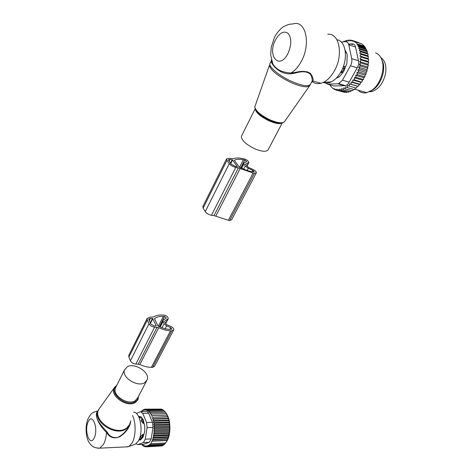 <?xml version="1.0" encoding="UTF-8"?>
<svg xmlns="http://www.w3.org/2000/svg" width="472" height="472" viewBox="0 0 472 472"><rect width="100%" height="100%" fill="white"/><g stroke="black" fill="none" stroke-linecap="round" stroke-linejoin="round"><path stroke-width="0.71" d="M144.609 382.745L147.146 379.866C150.426 372.579 134.738 362.289 127.292 366.791L124.519 369.889C121.286 377.169 137.399 387.518 144.609 382.745M134.225 444.53L135.606 444.034L138.467 440.813C143.765 432.051 140.213 411.749 133.647 412.233M125.894 446.901L128.98 446.423L132.195 442.771C135.942 436.246 136.101 422.582 132.543 415.484M98.04 411.006C93.391 414.056 99.179 425.892 106.513 432.376C109.622 437.638 114.047 439.078 119.776 436.688C125.009 433.331 128.531 428.936 130.349 423.508L130.779 420.688M97.905 411.301L97.22 412.681C94.494 418.817 101.51 425.773 107.109 431.974C109.628 436.671 113.315 438.429 118.171 437.243C122.897 434.635 126.437 430.936 128.797 426.145M130.349 423.508L130.042 423.319M97.338 448.182L99.81 448.17L103.687 444.069C105.238 440.984 106.182 437.09 106.513 432.376L107.109 431.974M141.181 420.747L142.279 419.584L141.517 419.443L141.181 420.747L143.152 423.396L143.187 421.779L142.279 419.584L143.057 419.567M142.951 419.413L141.517 419.443M144.225 423.366L143.152 423.396M142.827 419.407L141.694 418.157L139.11 417.632M141.806 437.892L140.792 437.632L140.703 436.801L141.175 435.945L142.768 436.022L142.833 434.405L141.175 435.945M143.978 434.358L142.833 434.405M140.98 439.526L139.547 438.718L140.904 438.653L142.149 437.868M139.022 417.425L140.975 416.699M140.461 439.456L139.346 438.925M141.83 437.898L142.768 436.022L143.458 435.992M161.147 445.975L146.19 446.866L146.591 445.739L147.211 446.659L147.677 445.468L148.196 446.223L162.964 445.497L163.648 444.86M162.457 445.527L161.961 445.934L147.211 446.659M146.19 446.866L145.488 445.78L145.152 446.825L146.131 446.777M145.152 446.825L144.432 445.603L144.125 446.53L144.957 446.488M144.125 446.53L143.476 445.214L143.122 445.993L143.842 445.957M143.122 445.993L142.544 444.6L142.155 445.214L142.786 445.184M141.087 411.649L141.423 411.56M141.346 411.684L141.972 410.687L142.414 410.675M141.972 410.687L142.042 411.242L142.886 409.973L143.494 409.962M142.886 409.973L142.981 410.699L143.842 409.472L144.644 409.454M152.061 440.936L152.845 439.656L167.69 439.007L167.224 440.252L152.061 440.936L150.816 443.692L150.002 444.712L149.718 444.317L149.134 445.562L163.92 444.848L164.693 444.016M152.562 439.255L153.388 437.981L168.238 437.349L167.949 438.588L152.562 439.255L152.845 439.656M152.981 437.402L153.854 436.128L168.705 435.52L168.593 436.748L152.981 437.402L153.388 437.981M153.329 435.379L154.226 434.14L169.076 433.556L169.129 434.741L153.329 435.379L153.854 436.128M153.595 433.219L154.486 432.039L169.336 431.479L169.542 432.6L153.595 433.219L154.226 434.14M153.766 430.954L154.633 429.85L169.477 429.319L169.802 430.358L153.766 430.954L154.486 432.039M153.848 428.706L154.657 427.638L169.495 427.13L169.89 428.145L153.848 428.706L154.633 429.85M153.807 426.623L154.556 425.431L169.383 424.947L169.849 426.092L153.807 426.623L154.657 427.638M153.66 424.564L154.332 423.26L169.153 422.806L169.684 424.057L153.66 424.564L154.556 425.431M153.394 422.552L153.99 421.16L168.799 420.729L169.413 422.068L153.394 422.552L154.332 423.26M153.017 420.617L153.536 419.154L168.327 418.747L169.023 420.163L153.017 420.617L153.99 421.16M152.539 418.788L152.975 417.272L167.749 416.888L168.528 418.351L152.539 418.788L153.536 419.154M151.966 417.083L152.314 415.537L167.076 415.177L167.938 416.67L152.975 417.272M151.305 415.531L151.565 413.979L166.309 413.631L167.259 415.142L152.314 415.537M143.842 409.472L143.984 410.363L144.845 409.189L145.034 410.245L145.872 409.153L146.078 410.333L146.898 409.36L147.04 410.652L147.913 409.814L147.984 411.195L148.898 410.516L148.892 411.967L149.848 411.448L149.754 412.959L150.739 412.611L150.562 414.151L151.565 413.979M136.036 443.751L137.789 444.583L143.376 442.559L145.246 439.184L147.087 427.703L146.585 422.517L142.774 413.401L148.65 413.266L147.211 411.554L141.264 411.684M148.65 413.266L152.503 422.34L153.017 427.502L151.176 438.93L149.294 442.288L143.683 444.299L137.806 444.571M149.134 445.562L148.727 444.984L148.196 446.223M150.002 444.712L164.805 444.01L165.601 442.996M150.816 443.692L165.631 442.996L166.433 441.745L167.064 440.5L152.232 441.172M166.309 413.631L165.46 412.28L150.739 412.611M149.848 411.448L164.551 411.136L165.43 412.28M148.898 410.516L163.583 410.215L164.38 411.142M147.913 409.814L162.575 409.525L163.247 410.221M146.898 409.36L161.542 409.071L162.043 409.537M145.872 409.153L160.769 409.088M144.845 409.189L145.854 409.171M142.774 413.401L140.55 411.702L136.384 413.478M139.11 439.497L140.626 439.88M139.541 416.392L138.874 417.089M138.455 416.239L141.24 416.988L143.193 419.755L144.798 426.605L144.656 431.591L143.14 436.978L140.556 439.945L138.892 439.975M143.093 444.329L143.683 444.299M168.528 418.351L168.327 418.747M169.023 420.163L168.799 420.729M169.413 422.068L169.153 422.806M169.684 424.057L169.383 424.947M169.849 426.092L169.495 427.13M169.89 428.145L169.477 429.319M169.802 430.358L169.336 431.479M169.542 432.6L169.076 433.556M169.129 434.741L168.705 435.52M168.593 436.748L168.238 437.349M167.949 438.588L167.69 439.007M165.92 412.929C170.964 419 171.283 435.385 166.421 441.757M141.865 444.388L142.155 445.214M147.122 318.488L147.305 320.116L149.005 323.721C150.173 325.686 152.049 326.825 154.621 327.137L158.698 327.68C162.728 329.574 166.657 330.612 170.486 330.807L171.737 330.86L173.684 329.91C173.897 328.589 173.006 327.432 171.012 326.453L166.893 324.748L165.849 323.857L164.781 321.692L164.988 320.871L168.197 318.83C168.179 316.918 166.758 315.668 163.937 315.084L162.704 315.013C158.952 314.824 155.907 315.491 153.565 317.013L149.872 317.16L147.122 318.488L128.945 355.021M157.058 327.249L138.249 364.118L135.853 364.083C133.328 363.841 131.523 362.732 130.431 360.75L128.868 357.109L128.732 355.445M171.855 329.061L170.74 327.621L166.61 325.91L164.103 323.768L162.893 320.341L166.386 317.998L164.604 316.441L163.371 316.376C159.577 316.193 156.61 316.96 154.474 318.683L157.984 325.987C161.984 328.058 165.92 329.19 169.796 329.397L171.79 329.185M152.81 318.665L156.256 325.94L154.049 325.928L150.538 323.792L148.721 319.172L150.438 318.346L152.462 318.452L152.81 318.665L150.391 323.479M138.249 364.118L139.842 364.514C143.748 366.325 147.583 367.275 151.353 367.352L152.58 367.369L154.527 366.331L173.531 330.205M282.221 122.991L268.35 149.37C266.922 152.09 262.332 151.872 254.567 148.709C245.871 144.373 241.469 140.255 241.369 136.361L241.77 135.552M323.279 82.423C325.709 83.426 328.364 83.249 331.244 81.886C334.99 80.01 338.253 76.6 341.032 71.667C348.454 58.852 346.005 40.822 336.896 39.76M312.022 81.385C314.558 83.544 317.556 84.175 321.013 83.273L323.432 82.346C327.645 80.216 331.326 76.328 334.471 70.694C343.604 54.87 339.368 32.916 327.792 34.226M307.195 71.62L307.26 72.004M294.782 73.178L291.088 73.768L290.941 73.018C294.953 70.711 298.463 66.711 301.472 61.018C311.313 43.135 305.419 19.269 292.835 24.025C288.492 23.706 283.171 26.715 282.811 27.211C282.616 26.939 276.486 32.497 274.208 38.067L271.247 47.218L270.68 54.882L272.828 63.956C276.049 69.449 282.085 72.476 290.941 73.018L294.693 72.54L294.782 73.178C302.387 70.912 307.703 71.402 310.718 74.635C312.411 78.381 312.659 80.989 311.455 82.458L310.694 83.886C309.06 87.043 302.41 86.087 290.74 81.013C279.135 75.685 268.957 67.148 269.878 63.702L270.344 62.758M271.488 60.274L271.27 60.882L272.828 63.956C271.488 62.569 271.005 61.195 271.376 59.844M291.088 73.768C278.822 74.847 270.733 63.23 271.247 60.994M294.693 72.54C301.437 70.788 306.67 71.066 310.405 73.378C312.653 76.57 313.508 79.125 312.966 81.036L311.673 82.187M369.316 91.786L371.818 91.55C378.497 89.355 383.04 83.544 385.459 74.11C386.757 66.168 385.217 60.658 380.845 57.584M336.518 77.915L339.055 77.054M346.554 52.941L345.41 52.581M342.424 73.089L340.672 72.304M345.657 66.823L344.171 66.381L343.103 67.171M340.754 72.599L342.241 71.939L344.141 68.475L344.171 66.381M350.69 43.925L352.731 44.586L351.841 43.861M344.536 41.76L343.988 41.117L345.15 41.495M367.24 53.118L359.251 50.563L360.761 51.802L359.676 53.183L361.157 54.38L359.906 56.015L361.322 57.147L359.941 58.894L368.007 61.407L368.597 60.416L368.573 59.106L367.959 58.546L368.42 56.675L367.706 55.725L368.107 55.012L367.859 53.755L367.24 53.118L367.399 51.772L364.502 46.28L361.882 43.925L354.667 41.566L354.383 41.914L353.162 40.757L361.068 43.66M368.007 61.407L368.561 61.974L368.479 63.213L367.83 64.133L368.308 64.811L368.125 66.074L367.422 66.906L367.824 67.685L367.541 68.953L366.797 69.685L367.116 70.558L366.738 71.809L365.965 72.434L366.195 73.384L365.723 74.605L365.883 74.033L358.614 71.856L357.894 70.009L359.605 68.941L366.874 71.136L367.116 70.558M355.658 75.308L363.717 77.685L363.77 78.747L363.139 79.856L362.343 80.11L354.283 77.756L356.041 77.367L355.658 75.308L357.416 74.682L356.867 72.712L364.933 75.113L365.723 74.605M364.933 75.113L365.074 76.128L364.52 77.302L364.685 76.83L357.416 74.682M363.717 77.685L364.52 77.302M362.343 80.11L362.301 81.213L361.605 82.234L354.496 79.88L354.283 77.756M329.727 84.765L331.568 87.196L334.223 89.35L334.418 88.718L335.775 90.005L336.064 89.09L337.48 90.394L337.869 89.202L339.297 90.482L339.793 89.019L341.203 90.252L341.828 88.524L343.185 89.686L343.852 87.774L345.185 88.789L345.728 86.777L347.174 87.58L347.587 85.485L349.127 86.063L349.392 83.922L351.015 84.258L351.127 82.093L352.814 82.187L352.767 80.028L360.82 82.358L361.605 82.234M360.82 82.358L360.071 84.276L352.814 82.187M349.127 86.063L356.366 88.111L357.44 86.211L358.266 86.323L358.956 85.526L359.18 84.4L360.071 84.276M347.174 87.58L354.407 89.609L355.575 87.886M345.185 88.789L352.413 90.807L353.605 89.385M343.185 89.686L350.407 91.692L351.575 90.577M341.203 90.252L348.413 92.246L349.457 91.426M350.696 45.459L348.649 44.285M340.395 84.541L339.58 83.308M344.985 41.713L345.97 40.409L347.28 40.834M361.322 57.147L368.591 59.425M359.941 58.894L361.251 60.027L368.52 62.286L368.561 61.974M368.479 63.213L368.52 62.286M367.83 64.133L359.758 61.643L361.251 60.027M359.758 61.643L360.938 62.982L368.207 65.224L368.308 64.811M368.125 66.074L368.207 65.224M367.422 66.906L359.351 64.434L360.938 62.982M359.351 64.434L360.384 65.968L367.653 68.186L367.824 67.685M367.541 68.953L367.653 68.186M366.797 69.685L358.732 67.236L360.384 65.968M358.732 67.236L359.605 68.941M366.738 71.809L366.874 71.136M357.894 70.009L365.965 72.434M366.195 73.384L365.883 74.033M365.074 76.128L364.685 76.83M356.041 77.367L363.304 79.497L363.77 78.747M363.139 79.856L363.304 79.497M362.301 81.213L361.758 81.986M347.333 91.946L346.495 92.471L339.297 90.482M345.144 92.099L344.672 92.376L337.48 90.394M343.055 91.928L335.775 90.005M345.97 40.409L346.855 41.383L347.905 40.026L349.345 40.498M347.905 40.026L348.897 41.07L349.764 39.967L351.327 40.474M349.764 39.967L350.849 41.07L351.534 40.22L358.755 42.586M334.223 89.35L335.433 89.686M332.807 88.447L333.492 88.636M353.162 40.757L352.684 41.347L351.534 40.22M354.667 41.566L357.269 43.931L364.502 46.28M364.591 46.752L356.979 44.279L358.378 45.501L365.617 47.849M365.759 48.634L357.894 46.091L359.339 47.33L366.585 49.666M348.578 44.067L352.077 43.849C354 43.837 355.151 44.893 355.522 47.011L358.478 60.746L351.723 58.658L348.796 44.846L355.522 47.011M348.796 44.846C348.253 42.657 347.109 41.601 345.362 41.678L341.256 42.067M350.442 65.785L357.198 67.826L349.209 82.122C348.265 84.051 346.991 85.22 345.386 85.627L338.595 83.709L342.477 80.193L350.442 65.785C351.717 63.36 352.142 60.982 351.723 58.658M324.695 82.275L327.432 84.128L337.852 83.821L344.572 85.715L334.111 85.987L332.689 85.591M381.376 58.64L383.087 62.788C385.429 71.343 380.745 84.293 373.6 89.373L370.384 91.232M345.085 50.056L346.885 53.584L347.203 55.124L346.873 63.39L343.669 71.561L339.704 76.423L336.04 78.405M337.852 83.821L338.595 83.709M344.572 85.715L345.386 85.627M357.198 67.826C358.643 65.472 359.068 63.112 358.478 60.746M358.095 90.199C360.472 92.595 363.393 93.415 366.844 92.66L372.16 90.058C379.824 84.612 384.863 70.67 382.349 61.478C381.146 56.97 378.868 54.109 375.517 52.888M357.894 46.091L358.378 45.501M356.979 44.279L357.269 43.931M352.767 80.028L354.496 79.88M356.867 72.712L358.614 71.856M361.157 54.38L368.42 56.675M359.676 53.183L367.706 55.725M360.761 51.802L368.012 54.115M359.251 50.563L360.148 49.448L367.399 51.772M360.148 49.448L358.649 48.191L366.585 50.74M358.649 48.191L359.339 47.33M349.392 83.922L357.44 86.211M351.015 84.258L358.266 86.323M351.127 82.093L359.18 84.4M359.906 56.015L367.959 58.546M343.463 41.861L343.988 41.117M238.36 167.902L235.764 167.418C232.985 166.746 230.832 165.483 229.292 163.642L226.955 160.338L226.525 158.94L229.239 158.262L233.121 158.728C235.369 157.825 238.484 157.754 242.472 158.515L243.782 158.769C246.85 159.707 248.537 160.982 248.844 162.592L245.77 163.796L245.682 164.451L248.378 167.353L252.992 169.448C255.246 170.593 256.367 171.702 256.349 172.787L254.438 173.277L253.11 173.035L238.36 167.902L214.011 215.627L211.456 215.267L235.764 167.418M252.16 171.737C248.03 170.947 243.694 169.365 239.151 166.988L234.33 160.273C236.336 159.17 239.351 158.999 243.381 159.76L244.697 160.014L246.809 161.607L243.481 163.017L245.281 166.091L248.26 168.292L252.886 170.386L254.284 171.778L252.16 171.737L252.886 170.386M237.28 166.575L232.566 159.996L230.012 159.347L228.318 159.772L230.932 163.949L234.968 166.303L237.209 166.716M214.011 215.627L228.377 220.265L229.681 220.448L231.616 219.804L256.231 173.012M202.925 206.358L203.107 208.181L205.243 211.598C206.659 213.486 208.73 214.713 211.456 215.267M138.556 396.197L137.936 399.79L135.405 402.439C126.862 408.268 108.666 395.046 114.554 387.376L116.832 385.258M130.278 422.163C129.888 424.776 128.508 426.847 126.154 428.364C114.885 436.447 91.291 419.053 99.256 408.699L99.71 408.062M116.608 385.701C107.486 391.937 125.941 407.849 135.263 401.631C137.169 400.457 138.184 398.81 138.302 396.675M116.041 386.839L115.433 388.049C112.135 395.453 127.947 405.672 135.157 400.752L137.712 397.808L146.532 381.028M98.701 409.613L98.005 411.094C93.143 422.009 115.528 436.506 125.853 429.048L129.529 424.664M94.117 438.087C98.801 429.367 92.518 412.15 88.288 421.643C83.762 430.081 89.71 447.338 94.117 438.087M143.848 421.762L141.594 421.75M140.792 437.632L141.411 437.727L140.703 436.801M146.585 422.517L152.503 422.34M145.246 439.184L151.176 438.93M147.087 427.703L153.017 427.502M138.567 416.457L139.505 416.434M139.034 439.662L139.417 439.65M143.376 442.559L149.294 442.288M154.621 327.137L135.853 364.083M163.371 316.376L158.362 326.181M164.604 316.441L159.365 326.671M163.041 321.603L160.238 327.067M164.103 323.768L162.038 327.78M166.61 325.91L165.159 328.718M170.74 327.621L169.814 329.397M158.698 327.68L139.842 364.514M170.486 330.807L151.353 367.352M171.737 330.86L152.58 367.369M164.988 320.871L164.698 321.426M167.572 319.514L165.595 323.344M147.305 320.116L128.868 357.109M149.005 323.721L130.431 360.75M150.438 318.346L149.164 320.889M152.462 318.452L150.173 323.013M255.258 105.586L254.774 106.967C255.724 110.991 260.715 115.245 269.748 119.729C277.725 123.109 282.675 123.699 284.604 121.505C282.392 124.036 277.335 123.599 269.435 120.183C260.444 115.811 255.558 111.41 254.774 106.967L269.359 65.466C270.863 70.381 277.79 75.939 290.138 82.146C300.988 86.907 307.555 88.016 309.844 85.479L310.31 84.689M272.397 62.988L271.99 63.036M269.748 64.056L271.241 60.941M281.147 123.133C278.209 123.363 274.285 122.39 269.37 120.212C261.748 116.501 257.028 112.749 255.222 108.961M281.985 123.033C279.577 124.26 275.229 123.516 268.946 120.797C260.526 116.608 255.954 112.66 255.222 108.955M271.382 62.115L272.002 61.944M275.371 40.161C266.892 56.327 279.678 70.505 288.003 53.377C291.619 44.911 291.684 38.261 288.197 33.435C283.89 30.426 279.619 32.662 275.371 40.161M342.589 68.452L344.985 68.729M343.144 72.204L342.241 71.939L341.398 70.977M342.477 80.193L349.209 82.122M327.432 84.128L334.111 85.987M247.157 170.427L248.26 168.292M243.711 169.141L245.281 166.091M241.699 168.25L243.829 164.097M240.72 167.784L244.697 160.014M239.575 167.206L243.381 159.76M230.725 163.66L232.566 159.996M246.797 165.973L248.29 163.07M245.552 164.215L245.77 163.796M229.681 220.448L254.438 173.277M228.377 220.265L253.11 173.035M215.763 216.194L240.159 168.528M205.243 211.598L229.292 163.642M203.107 208.181L226.955 160.338M230.424 163.235L232.171 159.76M229.044 161.282L230.012 159.347M116.861 385.193L114.554 387.376L99.256 408.699L97.887 411.336M116.029 386.863L124.519 369.889M97.356 411.065C94.052 411.962 92.111 412.858 91.544 413.755C90.73 414.304 89.621 415.897 88.205 418.528C85.178 424.534 85.373 437.019 89.114 442.524C90.884 444.925 92.217 446.3 93.108 446.654C93.798 447.438 96.034 447.946 99.81 448.17L128.177 446.789M135.606 444.034L128.98 446.423M140.904 438.653L139.423 438.718M142.668 437.845L141.966 437.874M143.665 444.305L137.789 444.583M162.893 320.341L159.595 326.777M168.05 319.113L165.725 323.609M255.299 109.12C256.355 112.283 261.028 115.988 269.305 120.236C274.515 122.502 278.427 123.469 281.041 123.139M255.157 108.802L241.369 136.361M331.244 81.886L323.432 82.346M284.604 121.505L309.602 85.827M321.013 83.273L312.966 81.036L311.455 82.458M371.818 91.55L370.479 91.173M337.25 77.762L336.79 77.632M373.6 89.373L372.16 90.058M354.779 89.267L366.844 92.66M240.974 167.908L243.481 163.017M246.974 166.215L248.732 162.805M202.753 206.701L226.525 158.94"/></g></svg>
